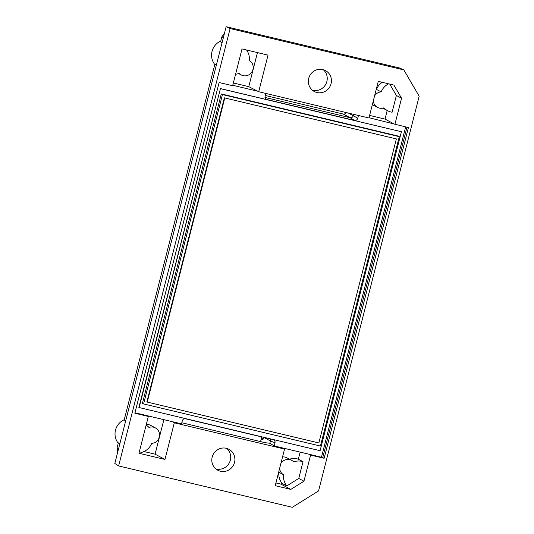 <?xml version="1.0" encoding="UTF-8"?>
<svg xmlns="http://www.w3.org/2000/svg" width="534" height="534" viewBox="0 0 534 534"><rect width="100%" height="100%" fill="white"/><g stroke="black" fill="none" stroke-linecap="round" stroke-linejoin="round"><path stroke-width="0.8" d="M139.127 407.622L220.429 88.644L401.408 131.731L320.1 450.709L138.88 407.489L220.429 88.644M399.278 136.664L398.104 136.037L221.29 93.937L142.431 403.317L143.599 403.938L320.42 446.044L399.278 136.664L222.458 94.565L143.599 403.938M389.733 84.092L396.375 95.459L401.561 98.223L393.878 85.08L378.279 81.362L368.947 117.987L258.696 91.735L268.028 55.115L242.029 48.921L232.644 85.727L219.127 82.51L134.828 413.223L148.345 416.44L138.967 453.246L164.966 459.434L174.304 422.815L172.742 421.773L146.743 415.586L148.345 416.44M278.668 472.143A8.27 8.003 118.1 0 0 278.875 472.27A15.166 14.672 118.1 0 0 282.112 483.404L280.937 484.138L290.823 489.404L303.939 481.207L310.601 455.075L308.999 454.22L282.993 448.026L284.555 449.061L275.217 485.686L290.823 489.404M282.112 483.404L286.805 485.907L298.753 478.444L303.939 481.207M263.516 437.253L262.888 439.949L261.58 436.979L260.966 436.745L184.891 418.629M260.612 436.658A2.757 2.67 -61.9 0 1 261.186 439.048L262.888 439.949M406.968 127.232L322.763 457.571L308.999 454.22M353.695 114.356L353.368 115.644L357.707 118.341C357.139 119.923 356.044 120.604 354.429 120.39L266.953 99.564L266.045 99.144L265.038 96.28L265.765 93.423M353.368 115.644C352.8 117.226 351.706 117.907 350.09 117.694L264.984 97.428M172.742 421.773L181.533 423.869L182.328 420.745C182.902 419.17 183.99 418.482 185.612 418.696L273.428 439.636C274.736 440.276 275.257 441.331 275.003 442.813L274.209 445.937L269.864 443.233L270.384 440.937A2.757 2.67 -61.9 0 0 269.99 438.794M270.057 438.808L270.431 441.024L269.797 443.5M265.244 95.466L343.168 114.022C344.49 114.243 345.505 113.762 346.206 112.574M353.668 114.349L353.288 115.698A2.757 2.67 -61.9 0 1 350.024 117.674L343.168 114.022M224.44 33.402L221.844 36.879L220.562 41.886L222.084 42.653M119.836 443.781L118.361 442.84L117.086 447.846L117.72 452.091M181.82 422.754L265.258 442.726L269.857 443.233M357.707 118.341L358.434 115.484M139.334 451.804L141.804 452.391A15.166 14.672 118.1 0 0 151.709 443.374A8.27 8.003 118.1 0 0 155.361 427.874A8.27 8.003 118.1 0 0 148.973 427.44A15.166 14.672 118.1 0 0 146.142 425.084M155.361 427.874L150.668 425.371A8.27 8.003 118.1 0 0 146.296 424.49M124.255 419.724A15.166 14.672 118.1 0 0 117.58 442.319A15.166 14.672 118.1 0 0 118.261 443.24M125.55 421.373L124.028 420.605L214.895 64.12L216.37 65.055M144.033 451.537L155.087 454.174L163.885 419.664M155.087 454.174L164.966 459.434M278.875 472.27L283.567 474.773A15.166 14.672 118.1 0 0 286.805 485.907M298.753 478.444L303.025 461.683A15.166 14.672 118.1 0 0 293.653 461.89A8.27 8.003 118.1 0 0 280.884 463.459M279.669 468.231A8.27 8.003 118.1 0 0 283.567 474.773M291.611 460.315L286.918 457.812A8.27 8.003 118.1 0 0 282.546 456.93M220.435 471.228A11.855 11.468 -61.9 0 1 217.779 470.227A11.855 11.468 -61.9 0 1 213.233 454.367A11.855 11.468 -61.9 0 1 228.932 449.294A11.855 11.468 -61.9 0 1 234.092 463.819A11.855 11.468 -61.9 0 1 220.435 471.228M226.71 448.406A11.855 11.468 -61.9 0 1 229.386 462.711A11.855 11.468 -61.9 0 1 216.237 468.992A11.855 11.468 -61.9 0 1 215.803 468.879M260.599 441.618L261.186 439.048M303.025 461.683L298.332 459.18L300.135 452.111M275.918 482.943L280.937 484.138M235.587 74.199A15.166 14.672 118.1 0 0 239.219 73.385A8.27 8.003 118.1 0 0 252.141 71.556A8.27 8.003 118.1 0 0 249.305 60.502A15.166 14.672 118.1 0 0 246.561 50.002M220.789 41.005A15.166 14.672 118.1 0 0 214.114 63.599A15.166 14.672 118.1 0 0 214.795 64.521M233.345 82.984L248.771 86.655L257.448 52.592M248.771 86.655L258.696 91.735M232.757 85.28L257.041 91.06M220.182 88.51L401.408 131.731M322.763 457.571L324.125 458.292L310.601 455.075M369.014 117.72L408.423 127.579L324.125 458.292M146.743 415.586L134.942 412.775M282.993 448.026L274.209 445.937M382.251 82.309A15.166 14.672 118.1 0 0 376.47 89.398L381.163 91.895A8.27 8.003 118.1 0 0 374.561 95.94M373.346 100.712A8.27 8.003 118.1 0 0 383.906 107.835A15.166 14.672 118.1 0 0 387.657 110.732A15.166 14.672 118.1 0 0 392.103 112.22L396.375 95.459M372.352 104.624A8.27 8.003 118.1 0 0 372.819 104.898L377.511 107.401M388.639 83.831A15.166 14.672 118.1 0 0 381.163 91.895M316.969 92.509A11.855 11.468 -61.9 0 1 314.312 91.508A11.855 11.468 -61.9 0 1 309.767 75.648A11.855 11.468 -61.9 0 1 325.466 70.575A11.855 11.468 -61.9 0 1 330.626 85.1A11.855 11.468 -61.9 0 1 316.969 92.509M323.25 69.687A11.855 11.468 -61.9 0 1 325.92 83.992A11.855 11.468 -61.9 0 1 312.77 90.273A11.855 11.468 -61.9 0 1 312.337 90.159M394.9 124.362L401.561 98.223M369.595 115.424L385.021 119.095L387.21 110.491M385.021 119.095L393.298 123.508M292.325 507.3L318.564 490.92L419.177 96.193L403.817 69.907L230.121 28.549L118.628 465.942L292.325 507.3M118.628 465.942L114.823 463.459L226.149 26.7L399.405 67.951L403.817 69.907M226.149 26.7L230.121 28.549M382.805 108.142A15.166 14.672 118.1 0 0 382.965 108.228L387.657 110.732M284.555 449.061L174.304 422.815M298.332 459.18A15.166 14.672 118.1 0 0 289.521 459.2M221.29 93.937L222.458 94.565M224.38 97.849L396.368 138.907L318.865 442.953L147.25 402.089L146.883 401.895L224.38 97.849L396.368 138.907M147.25 402.089L224.754 98.049M405.66 126.925L321.481 457.191M354.429 120.39L350.09 117.694M270.431 441.024L275.003 442.813M266.953 99.564L265.358 98.41M353.288 115.698L348.408 113.095M263.516 437.279L270.384 440.937M221.844 36.879L223.386 37.54M117.086 447.846L118.535 448.887M238.658 73.572L241.261 74.954"/></g></svg>

